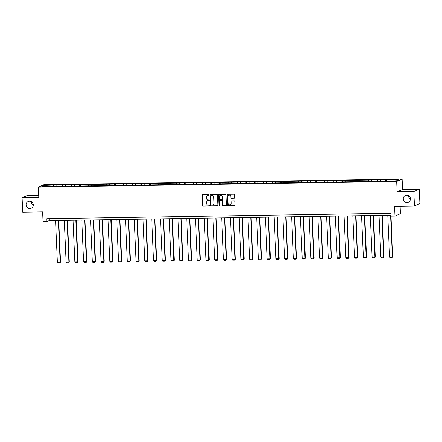 <?xml version="1.0" encoding="UTF-8"?>
<svg xmlns="http://www.w3.org/2000/svg" width="442" height="442" viewBox="0 0 442 442"><rect width="100%" height="100%" fill="white"/><g stroke="black" fill="none" stroke-linecap="round" stroke-linejoin="round"><path stroke-width="0.66" d="M209.005 195.021A0.398 0.381 -113.7 0 0 208.602 194.635L202.756 194.723A0.569 0.547 -113.7 0 0 202.232 195.298L202.679 205.48A0.569 0.547 -113.7 0 0 203.254 206.038L209.094 205.944A0.398 0.381 -113.7 0 0 209.464 205.541A0.398 0.381 -113.7 0 0 209.06 205.154L208.304 205.165A1.823 1.751 -113.7 0 1 206.464 203.381L206.431 202.535A1.823 1.751 -113.7 0 1 208.11 200.696L208.867 200.685A0.398 0.381 -113.7 0 0 209.232 200.281A0.398 0.381 -113.7 0 0 208.834 199.894L208.077 199.906A1.823 1.751 -113.7 0 1 206.237 198.121L206.199 197.276A1.823 1.751 -113.7 0 1 207.878 195.436L208.635 195.425A0.398 0.381 -113.7 0 0 209.005 195.021M403.264 198.939A3.713 3.564 -113.7 0 0 408.347 202.281A3.713 3.564 -113.7 0 0 410.436 198.828A3.713 3.564 -113.7 0 0 405.358 195.486A3.713 3.564 -113.7 0 0 403.264 198.939M408.751 195.812A3.713 3.564 -113.7 0 0 410.397 199.557M26.111 204.911A3.713 3.564 -113.7 0 0 31.194 208.254A3.713 3.564 -113.7 0 0 33.288 204.801A3.713 3.564 -113.7 0 0 28.205 201.458A3.713 3.564 -113.7 0 0 26.111 204.911M31.603 201.784A3.713 3.564 -113.7 0 0 33.249 205.536M234.205 198.215A0.569 0.547 -113.7 0 0 234.73 197.64L234.603 194.784A0.569 0.547 -113.7 0 0 234.028 194.231L227.536 194.331A0.569 0.547 -113.7 0 0 227.011 194.905L227.459 205.088A0.569 0.547 -113.7 0 0 228.033 205.646L234.525 205.541A0.569 0.547 -113.7 0 0 235.05 204.966L234.895 201.519A0.569 0.547 -113.7 0 0 234.321 200.961L231.547 201.005A0.569 0.547 -113.7 0 0 231.022 201.58L231.094 203.292A1.525 1.464 -113.7 0 1 230.238 204.707A1.525 1.464 -113.7 0 1 228.149 203.337L227.857 196.635A1.525 1.464 -113.7 0 1 228.718 195.215A1.525 1.464 -113.7 0 1 230.801 196.585L230.851 197.707A0.569 0.547 -113.7 0 0 231.426 198.259L234.348 198.154A0.569 0.547 -113.7 0 0 234.481 198.138M38.697 195.198L27.548 195.375L22.1 197.767L22.73 212.177L42.625 211.862L43.051 221.657L46.974 221.597L46.846 218.713L390.938 213.265L391.059 216.144L394.982 216.083L400.435 213.69L400.104 206.199M413.822 191.563L419.27 189.17L402.574 189.436L397.12 191.828L413.822 191.563L414.452 205.972L394.557 206.287L394.982 216.083M397.12 191.828L396.667 181.458L38.349 187.132L43.797 184.739L402.121 179.06L396.667 181.458M22.1 197.767L38.802 197.502L38.349 187.132M217.497 195.06A0.569 0.547 -113.7 0 0 216.923 194.502L210.431 194.602A0.569 0.547 -113.7 0 0 209.906 195.176L210.348 205.359A0.569 0.547 -113.7 0 0 210.922 205.917L217.414 205.812A0.569 0.547 -113.7 0 0 217.939 205.237L217.497 195.06M218.983 194.469L225.475 194.364A0.569 0.547 -113.7 0 1 226.05 194.922L226.497 205.105A0.569 0.547 -113.7 0 1 225.967 205.679L223.193 205.723A0.569 0.547 -113.7 0 1 222.619 205.165L222.436 201.038A0.569 0.547 -113.7 0 0 221.862 200.48L220.017 200.508A0.569 0.547 -113.7 0 0 219.492 201.082L219.68 205.381A0.398 0.381 -113.7 0 1 219.459 205.751A0.398 0.381 -113.7 0 1 218.912 205.392L218.458 195.044A0.569 0.547 -113.7 0 1 218.983 194.469M419.27 189.17L419.9 203.58L414.452 205.972M386.314 179.761L398.662 179.795L396.424 180.778L386.363 181.165L386.314 179.761L54.106 185.027L44.04 185.413L41.802 186.397L50.791 186.48L97.864 185.734L97.815 184.336M97.864 185.734L386.363 181.165M385.551 181.181L385.772 179.999M380.214 181.038L380.396 180.087M376.805 181.319L377.032 180.137M371.473 181.176L371.65 180.225M368.064 181.458L368.291 180.275M362.727 181.314L362.91 180.364M359.324 181.596L359.545 180.413M353.987 181.452L354.169 180.502M350.578 181.734L350.804 180.551M345.246 181.59L345.423 180.64M341.837 181.872L342.064 180.695M336.5 181.728L336.682 180.778M333.097 182.01L333.318 180.833M327.76 181.866L327.942 180.916M324.356 182.148L324.577 180.971M319.019 182.005L319.196 181.054M315.61 182.286L315.837 181.109M310.273 182.143L310.455 181.192M306.87 182.424L307.096 181.248M301.532 182.281L301.715 181.331M298.129 182.563L298.35 181.386M292.792 182.419L292.969 181.469M289.383 182.701L289.609 181.524M284.046 182.557L284.228 181.607M280.642 182.839L280.869 181.662M275.305 182.695L275.488 181.745M271.902 182.977L272.123 181.8M266.565 182.839L266.747 181.883M263.156 183.115L263.382 181.938M257.819 182.977L258.001 182.027M254.415 183.259L254.642 182.076M249.078 183.115L249.26 182.165M245.675 183.397L245.896 182.215M240.338 183.253L240.52 182.303M236.929 183.535L237.155 182.353M231.591 183.391L231.774 182.441M228.188 183.673L228.415 182.491M222.851 183.529L223.033 182.579M219.447 183.811L219.668 182.629M214.11 183.668L214.293 182.717M210.701 183.949L210.928 182.767M205.37 183.806L205.547 182.855M201.961 184.087L202.187 182.911M196.624 183.944L196.806 182.994M193.22 184.226L193.441 183.049M187.883 184.082L188.065 183.132M184.474 184.364L184.701 183.187M179.143 184.22L179.319 183.27M175.734 184.502L175.96 183.325M170.397 184.358L170.579 183.408M166.993 184.64L167.214 183.463M161.656 184.496L161.838 183.546M158.247 184.778L158.474 183.601M152.915 184.634L153.092 183.684M149.507 184.916L149.733 183.739M144.169 184.773L144.352 183.822M140.766 185.054L140.992 183.878M135.429 184.911L135.611 183.96M132.025 185.192L132.246 184.016M126.688 185.054L126.865 184.099M123.279 185.336L123.506 184.154M117.942 185.192L118.124 184.242M114.539 185.474L114.765 184.292M109.202 185.331L109.384 184.38M105.798 185.612L106.019 184.43M100.461 185.469L100.638 184.518M97.052 185.75L97.279 184.568M91.715 185.607L91.897 184.657M88.312 185.889L88.538 184.706M82.974 185.745L83.157 184.795M79.571 186.027L79.792 184.844M74.234 185.883L74.416 184.933M70.825 186.165L71.051 184.988M65.488 186.021L65.67 185.071M62.084 186.303L62.311 185.126M56.747 186.159L56.93 185.209M53.344 186.441L53.565 185.264M44.692 186.353L44.04 185.413M402.574 189.436L402.121 179.06M46.974 221.597L49.184 220.624L391.021 215.21M388.954 180.9L389.137 179.949M49.095 218.679L49.184 220.624M54.167 186.425L54.106 185.027M62.908 186.286L62.847 184.889M71.648 186.148L71.587 184.75M80.394 186.01L80.334 184.612M89.135 185.872L89.074 184.474M106.621 185.59L106.561 184.198M115.362 185.452L115.301 184.054M124.103 185.314L124.042 183.916M132.849 185.176L132.782 183.778M141.589 185.038L141.528 183.64M150.33 184.9L150.269 183.502M159.07 184.762L159.01 183.364M167.816 184.623L167.756 183.226M176.557 184.485L176.496 183.087M185.297 184.347L185.237 182.949M194.044 184.209L193.983 182.811M202.784 184.071L202.723 182.673M211.525 183.933L211.464 182.535M220.271 183.795L220.21 182.397M229.011 183.651L228.95 182.259M237.752 183.513L237.691 182.121M246.498 183.375L246.437 181.977M255.238 183.237L255.178 181.839M263.979 183.098L263.918 181.701M272.725 182.96L272.664 181.563M281.466 182.822L281.405 181.424M290.206 182.684L290.145 181.286M298.952 182.546L298.891 181.148M307.693 182.408L307.632 181.01M316.433 182.27L316.373 180.872M325.179 182.132L325.113 180.734M333.92 181.993L333.859 180.596M342.661 181.855L342.6 180.458M351.401 181.717L351.34 180.319M360.147 181.574L360.086 180.181M368.888 181.435L368.827 180.043M377.628 181.297L377.567 179.905M208.851 195.353A0.398 0.381 -113.7 0 1 208.784 195.358L208.027 195.37A1.823 1.751 -113.7 0 0 207.304 195.546M207.53 200.806A1.823 1.751 -113.7 0 1 208.259 200.635L209.016 200.618A0.398 0.381 -113.7 0 0 209.077 200.613M202.629 194.745A0.569 0.547 -113.7 0 0 202.381 195.237L202.823 205.414A0.569 0.547 -113.7 0 0 203.397 205.972L209.243 205.878A0.398 0.381 -113.7 0 0 209.309 205.873M210.304 194.624A0.569 0.547 -113.7 0 0 210.055 195.115L210.497 205.292A0.569 0.547 -113.7 0 0 211.072 205.85L217.563 205.751A0.569 0.547 -113.7 0 0 217.691 205.729M211.072 195.386A0.398 0.381 -113.7 0 0 210.701 195.789L211.094 204.723A0.398 0.381 -113.7 0 0 211.497 205.116L212.293 205.105A1.823 1.751 -113.7 0 0 213.972 203.265L213.707 197.154A1.823 1.751 -113.7 0 0 211.867 195.375L211.221 195.32A0.398 0.381 -113.7 0 0 211.005 195.392M213.022 204.928A1.823 1.751 -113.7 0 0 214.121 203.198L213.972 203.265M211.221 195.32L212.016 195.309A1.823 1.751 -113.7 0 1 213.856 197.088L214.121 203.198M219.889 200.524A0.569 0.547 -113.7 0 1 220.166 200.441L222.011 200.414A0.569 0.547 -113.7 0 1 222.586 200.972L222.762 205.099A0.569 0.547 -113.7 0 0 223.337 205.657L226.116 205.613A0.569 0.547 -113.7 0 0 226.243 205.596M218.856 194.486A0.569 0.547 -113.7 0 0 218.608 194.977L219.061 205.331A0.398 0.381 -113.7 0 0 219.525 205.712M222.249 196.751A1.525 1.464 -113.7 0 0 220.166 195.381A1.525 1.464 -113.7 0 0 219.309 196.795L219.409 199.16A0.569 0.547 -113.7 0 0 219.983 199.718L221.829 199.685A0.569 0.547 -113.7 0 0 222.354 199.11L222.398 196.684A1.525 1.464 -113.7 0 0 220.238 195.347M222.105 199.607A0.569 0.547 -113.7 0 0 222.497 199.049L222.354 199.11M222.398 196.684L222.497 199.049M228.79 195.187A1.525 1.464 -113.7 0 1 230.951 196.524L231 197.64A0.569 0.547 -113.7 0 0 231.575 198.198L234.348 198.154M230.31 204.674A1.525 1.464 -113.7 0 0 231.243 203.226L231.094 203.292M231.415 201.022A0.569 0.547 -113.7 0 0 231.166 201.513L231.243 203.226M227.409 194.347A0.569 0.547 -113.7 0 0 227.16 194.845L227.602 205.022A0.569 0.547 -113.7 0 0 228.177 205.58L234.669 205.48A0.569 0.547 -113.7 0 0 234.796 205.458M58.361 220.481L60.184 262.2L57.383 262.244L55.559 220.525M60.548 262.04L59.908 262.907L60.548 262.04L58.736 220.475M59.908 262.907L57.946 262.94L57.383 262.244M67.101 220.343L68.924 262.062L66.123 262.106L64.3 220.387M69.295 261.902L68.648 262.769L69.295 261.902L67.477 220.337M68.648 262.769L66.687 262.802L66.123 262.106M75.847 220.204L77.665 261.924L74.864 261.968L73.046 220.249M78.035 261.763L77.389 262.631L78.035 261.763L76.223 220.199M77.389 262.631L75.427 262.664L74.864 261.968M84.588 220.066L86.411 261.786L83.61 261.83L81.787 220.11M86.776 261.625L86.135 262.493L86.776 261.625L84.963 220.061M86.135 262.493L84.173 262.52L83.61 261.83M93.328 219.928L95.152 261.647L92.35 261.692L90.527 219.972M95.522 261.487L94.875 262.355L95.522 261.487L93.704 219.917M94.875 262.355L92.914 262.382L92.35 261.692M102.074 219.785L103.892 261.509L101.091 261.553L99.273 219.834M104.262 261.344L103.616 262.216L104.262 261.344L102.45 219.779M103.616 262.216L101.654 262.244L101.091 261.553M110.815 219.646L112.638 261.371L109.837 261.415L108.014 219.691M113.003 261.205L112.362 262.078L113.003 261.205L111.191 219.641M112.362 262.078L110.401 262.106L109.837 261.415M119.555 219.508L121.379 261.233L118.578 261.277L116.754 219.552M121.749 261.067L121.102 261.94L121.749 261.067L119.931 219.503M121.102 261.94L119.141 261.968L118.578 261.277M128.302 219.37L130.119 261.095L127.318 261.139L125.5 219.414M130.489 260.929L129.843 261.802L130.489 260.929L128.677 219.365M129.843 261.802L127.882 261.83L127.318 261.139M137.042 219.232L138.865 260.951L136.064 260.995L134.241 219.276M139.23 260.791L138.589 261.658L139.23 260.791L137.418 219.226M138.589 261.658L136.628 261.692L136.064 260.995M145.783 219.094L147.606 260.813L144.805 260.857L142.981 219.138M147.976 260.653L147.33 261.52L147.976 260.653L146.158 219.088M147.33 261.52L145.368 261.553L144.805 260.857M154.529 218.956L156.346 260.675L153.545 260.719L151.722 219M156.717 260.515L156.07 261.382L156.717 260.515L154.899 218.95M156.07 261.382L154.109 261.415L153.545 260.719M163.269 218.818L165.093 260.537L162.286 260.581L160.468 218.862M165.457 260.377L164.811 261.244L165.457 260.377L163.645 218.812M164.811 261.244L162.849 261.277L162.286 260.581M172.01 218.679L173.833 260.399L171.032 260.443L169.209 218.724M174.203 260.239L173.557 261.106L174.203 260.239L172.386 218.674M173.557 261.106L171.595 261.139L171.032 260.443M180.756 218.541L182.574 260.261L179.772 260.305L177.949 218.586M182.944 260.1L182.297 260.968L182.944 260.1L181.126 218.536M182.297 260.968L180.336 261.001L179.772 260.305M189.496 218.403L191.32 260.123L188.513 260.167L186.695 218.447M191.684 259.962L191.038 260.83L191.684 259.962L189.872 218.398M191.038 260.83L189.077 260.863L188.513 260.167M198.237 218.265L200.06 259.984L197.259 260.029L195.436 218.309M200.43 259.824L199.784 260.692L200.43 259.824L198.613 218.26M199.784 260.692L197.823 260.725L197.259 260.029M206.983 218.127L208.801 259.846L206 259.89L204.176 218.171M209.171 259.686L208.525 260.553L209.171 259.686L207.353 218.121M208.525 260.553L206.563 260.587L206 259.89M215.724 217.989L217.547 259.708L214.74 259.752L212.922 218.033M217.912 259.548L217.265 260.415L217.912 259.548L216.099 217.983M217.265 260.415L215.304 260.448L214.74 259.752M224.464 217.851L226.287 259.57L223.486 259.614L221.663 217.895M226.652 259.41L226.011 260.277L226.652 259.41L224.84 217.845M226.011 260.277L224.05 260.305L223.486 259.614M233.205 217.713L235.028 259.432L232.227 259.476L230.404 217.757M235.398 259.266L234.752 260.139L235.398 259.266L233.58 217.702M234.752 260.139L232.79 260.167L232.227 259.476M241.951 217.569L243.769 259.294L240.967 259.338L239.15 217.613M244.139 259.128L243.492 260.001L244.139 259.128L242.327 217.563M243.492 260.001L241.531 260.029L240.967 259.338M250.691 217.431L252.515 259.156L249.713 259.2L247.89 217.475M252.879 258.99L252.238 259.863L252.879 258.99L251.067 217.425M252.238 259.863L250.277 259.89L249.713 259.2M259.432 217.293L261.255 259.018L258.454 259.062L256.631 217.337M261.625 258.852L260.979 259.725L261.625 258.852L259.808 217.287M260.979 259.725L259.018 259.752L258.454 259.062M268.178 217.155L269.996 258.874L267.195 258.924L265.377 217.199M270.366 258.714L269.719 259.587L270.366 258.714L268.554 217.149M269.719 259.587L267.758 259.614L267.195 258.924M276.919 217.016L278.742 258.736L275.941 258.78L274.117 217.061M279.106 258.576L278.466 259.443L279.106 258.576L277.294 217.011M278.466 259.443L276.504 259.476L275.941 258.78M285.659 216.878L287.482 258.598L284.681 258.642L282.858 216.923M287.853 258.437L287.206 259.305L287.853 258.437L286.035 216.873M287.206 259.305L285.245 259.338L284.681 258.642M294.405 216.74L296.223 258.459L293.422 258.504L291.604 216.784M296.593 258.299L295.947 259.167L296.593 258.299L294.781 216.735M295.947 259.167L293.985 259.2L293.422 258.504M303.146 216.602L304.969 258.321L302.168 258.366L300.345 216.646M305.334 258.161L304.693 259.029L305.334 258.161L303.521 216.597M304.693 259.029L302.731 259.062L302.168 258.366M311.886 216.464L313.709 258.183L310.908 258.227L309.085 216.508M314.08 258.023L313.433 258.89L314.08 258.023L312.262 216.458M313.433 258.89L311.472 258.924L310.908 258.227M320.632 216.326L322.45 258.045L319.649 258.089L317.831 216.37M322.82 257.885L322.174 258.752L322.82 257.885L321.008 216.32M322.174 258.752L320.212 258.785L319.649 258.089M329.373 216.188L331.196 257.907L328.395 257.951L326.572 216.232M331.561 257.747L330.92 258.614L331.561 257.747L329.749 216.182M330.92 258.614L328.953 258.647L328.395 257.951M338.113 216.05L339.937 257.769L337.136 257.813L335.312 216.094M340.307 257.609L339.66 258.476L340.307 257.609L338.489 216.044M339.66 258.476L337.699 258.509L337.136 257.813M346.859 215.911L348.677 257.631L345.876 257.675L344.053 215.956M349.047 257.471L348.401 258.338L349.047 257.471L347.23 215.906M348.401 258.338L346.44 258.371L345.876 257.675M355.6 215.773L357.423 257.493L354.617 257.537L352.799 215.818M357.788 257.332L357.142 258.2L357.788 257.332L355.976 215.768M357.142 258.2L355.18 258.227L354.617 257.537M364.341 215.635L366.164 257.355L363.363 257.399L361.539 215.679M366.534 257.194L365.888 258.062L366.534 257.194L364.716 215.624M365.888 258.062L363.926 258.089L363.363 257.399M373.087 215.492L374.904 257.216L372.103 257.261L370.28 215.541M375.275 257.051L374.628 257.924L375.275 257.051L373.457 215.486M374.628 257.924L372.667 257.951L372.103 257.261M381.827 215.353L383.65 257.078L380.844 257.122L379.026 215.398M384.015 256.913L383.369 257.785L384.015 256.913L382.203 215.348M383.369 257.785L381.407 257.813L380.844 257.122M390.568 215.215L392.391 256.94L389.59 256.984L387.767 215.26M392.761 256.774L392.115 257.647L392.761 256.774L390.943 215.21M392.115 257.647L390.153 257.675L389.59 256.984"/></g></svg>
